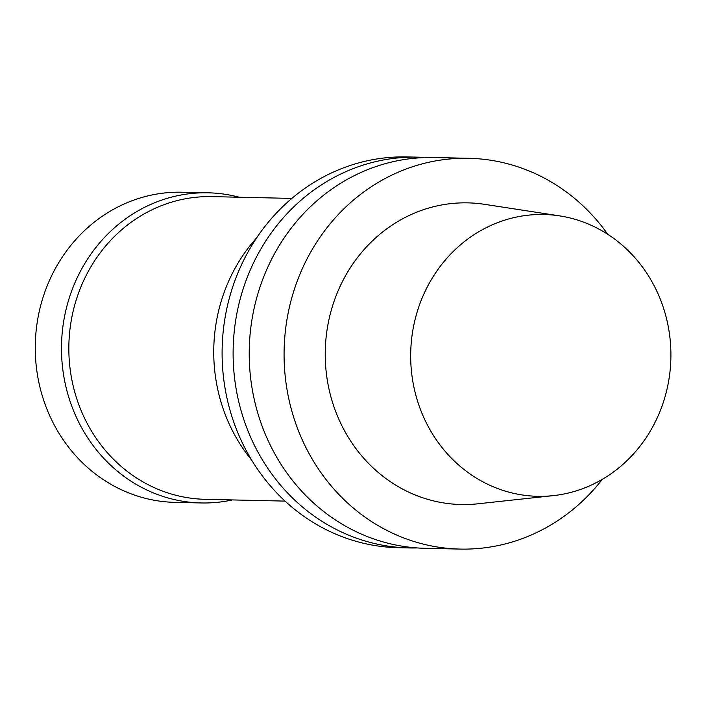 <?xml version="1.0" encoding="UTF-8"?>
<svg xmlns="http://www.w3.org/2000/svg" width="706" height="706" viewBox="0 0 706 706"><rect width="100%" height="100%" fill="white"/><g stroke="black" fill="none" stroke-linecap="round" stroke-linejoin="round"><path stroke-width="1.06" d="M232.477 499.927A155.108 143.203 -88.7 0 1 201.219 502.954L174.991 502.363A155.108 143.203 -88.7 0 1 35.3 344.096A155.108 143.203 -88.7 0 1 181.936 192.217L208.155 192.809A155.108 143.203 -88.7 0 1 239.246 197.23M201.219 502.954A155.108 143.203 -88.7 0 1 61.519 344.678A155.108 143.203 -88.7 0 1 208.155 192.809M285.065 501.101L205.225 499.318A151.393 139.762 -88.7 0 1 68.879 344.846A151.393 139.762 -88.7 0 1 211.994 196.621L291.834 198.404M659.836 298.038A140.935 130.116 -88.7 0 1 553.292 495.63A140.935 130.116 -88.7 0 1 410.715 352.488A140.935 130.116 -88.7 0 1 559.549 215.868A140.935 130.116 -88.7 0 1 659.836 298.038M553.292 495.63L477.891 503.802A150.863 139.276 -88.7 0 1 325.272 350.582A150.863 139.276 -88.7 0 1 484.59 204.334L559.549 215.868M602.289 479.356A195.438 180.436 -88.7 0 1 460.144 549.083A195.438 180.436 -88.7 0 1 284.13 349.655A195.438 180.436 -88.7 0 1 468.881 158.303A195.438 180.436 -88.7 0 1 607.778 234.321M460.144 549.083L425.286 548.306A195.438 180.436 -88.7 0 1 249.271 348.879A195.438 180.436 -88.7 0 1 434.031 157.526L468.881 158.303M417.237 547.927A195.438 180.436 -88.7 0 1 409.18 547.944A195.438 180.436 -88.7 0 1 233.165 348.517A195.438 180.436 -88.7 0 1 417.926 157.164A195.438 180.436 -88.7 0 1 425.974 157.535M409.18 547.944L398.166 547.697A195.438 180.436 -88.7 0 1 222.152 348.27A195.438 180.436 -88.7 0 1 406.912 156.917L417.926 157.164M251.76 460.25A163.174 150.643 -88.7 0 1 256.737 237.728"/></g></svg>
